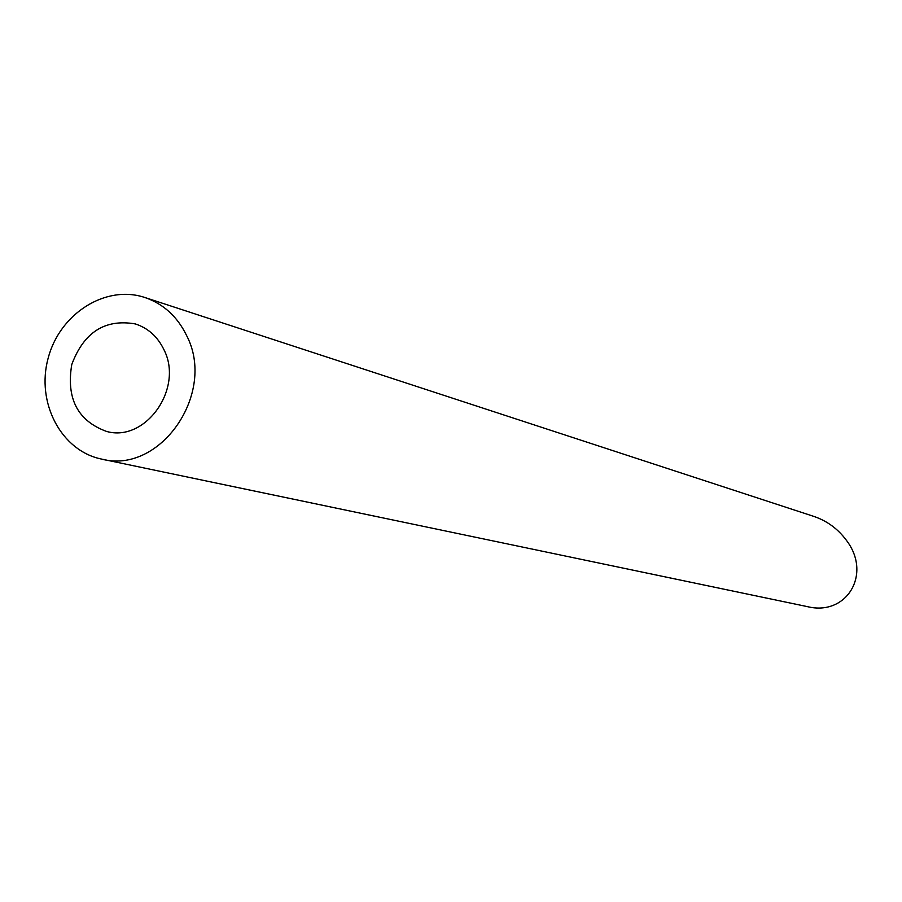<?xml version="1.0" encoding="UTF-8"?>
<svg xmlns="http://www.w3.org/2000/svg" width="902" height="902" viewBox="0 0 902 902"><rect width="100%" height="100%" fill="white"/><g stroke="black" fill="none" stroke-linecap="round" stroke-linejoin="round"><path stroke-width="1.35" d="M163.893 349.593C157.602 336.638 148.075 328.08 135.3 323.919C105.015 318.699 83.83 332.229 71.765 364.543C66.105 398.56 77.707 420.862 106.571 431.438C145.673 442.589 183.985 388.232 163.893 349.593M186.635 335.589C177.39 316.602 163.465 303.906 144.872 297.502C105.703 284.355 59.69 313.637 48.144 358.229C35.911 402.642 61.178 450.966 101.678 459.107C160.218 474.689 216.762 393.216 186.635 335.589M144.872 297.502L813.886 516.418C826.976 520.894 837.699 528.719 846.076 539.881C872.482 573.695 846.854 616.517 807.301 606.606L101.678 459.107"/></g></svg>
